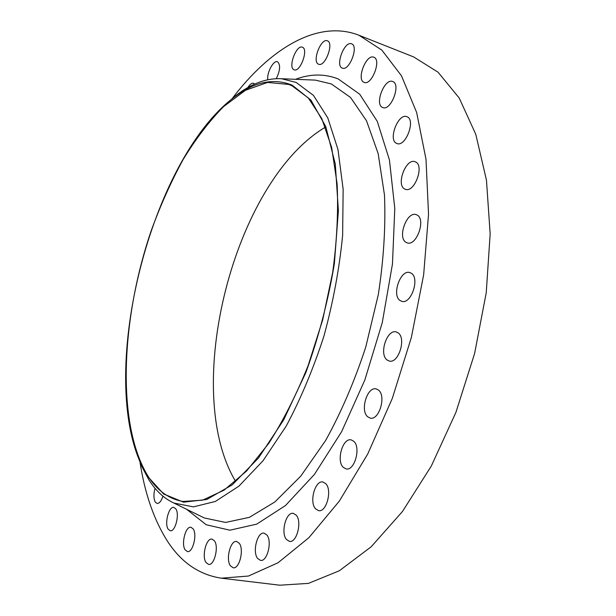 <?xml version="1.0" encoding="UTF-8"?>
<svg xmlns="http://www.w3.org/2000/svg" width="616" height="616" viewBox="0 0 616 616"><rect width="100%" height="100%" fill="white"/><g stroke="black" fill="none" stroke-linecap="round" stroke-linejoin="round"><path stroke-width="0.92" d="M411.226 273.211L409.863 272.588C400.477 269.177 391.43 295.287 400.123 300.554L401.717 301.309C411.095 304.743 420.15 278.093 411.226 273.211M417.063 215.03L416.177 214.645C406.853 210.98 397.143 237.738 406.06 242.365L407.168 242.866C416.478 246.562 426.226 219.273 417.063 215.03M415.507 161.908L415.022 161.708C405.952 157.912 395.78 185.016 404.72 188.996L405.413 189.289C414.452 193.131 424.693 165.511 415.507 161.908M407.053 116.763L406.86 116.686C398.205 112.874 387.818 139.994 396.581 143.374L396.966 143.528C405.59 147.393 416.054 119.781 407.053 116.763M392.692 81.535L392.692 81.535C384.538 77.816 374.205 104.612 382.621 107.484L382.798 107.554C390.914 111.334 401.339 84.069 392.692 81.535L392.692 81.535M373.712 57.188C366.073 53.885 356.179 79.88 364.079 82.344L364.141 82.375C371.648 85.978 381.828 59.613 373.804 57.219L373.712 57.188M351.482 43.798C344.39 40.779 334.95 65.889 342.304 68.099L342.334 68.106C349.28 71.487 359.036 46.046 351.59 43.836L351.482 43.798M327.319 40.802C320.759 37.922 311.773 62.131 318.588 64.21L318.634 64.226C325.079 67.375 334.303 42.835 327.389 40.825L327.319 40.802M302.371 47.209L302.371 47.209C296.319 44.36 287.757 67.675 294.055 69.747L294.163 69.785C300.185 72.696 308.824 49.018 302.371 47.209L302.371 47.209M276.315 78.64C280.203 70.424 280.634 64.819 277.6 61.816L277.508 61.785C273.581 59.867 266.751 72.534 267.767 79.726M254.631 84.099L253.584 83.283C251.821 82.844 249.911 84.269 247.855 87.549M155.024 488.265C153.492 494.078 153.576 498.675 155.263 502.055L157.111 503.457C159.39 503.488 161.323 501.054 162.932 496.157M175.822 508.885L173.828 507.407C168.83 506.106 164.264 523.646 168.153 529.175L170.232 530.753C175.244 532.07 179.81 514.198 175.822 508.885M193.155 528.89L190.937 527.265C185.616 525.941 180.981 543.974 185.131 549.834L187.449 551.574C192.785 552.914 197.413 534.526 193.155 528.89M214.445 540.848L212.004 539.1C206.291 537.722 201.54 556.363 206.029 562.539L208.578 564.41C214.306 565.804 219.042 546.785 214.445 540.848M239.27 543.304L236.629 541.479C230.461 540.009 225.518 559.367 230.415 565.819L233.179 567.775C239.378 569.253 244.29 549.487 239.27 543.304M266.89 535.004L264.095 533.163C257.411 531.562 252.198 551.743 257.573 558.396L260.506 560.383C267.221 561.992 272.403 541.379 266.89 535.004M296.211 515.161L293.347 513.367C286.094 511.58 280.503 532.678 286.425 539.447L289.451 541.387C296.735 543.181 302.287 521.613 296.211 515.161M325.764 483.66L322.953 481.997C315.107 479.964 309.016 502.063 315.546 508.816L318.549 510.633C326.411 512.674 332.463 490.082 325.764 483.66M353.823 441.341L351.197 439.886C342.789 437.537 336.067 460.699 343.22 467.298L346.053 468.907C354.477 471.255 361.161 447.586 353.823 441.341M398.105 332.863L396.25 331.955C387.017 328.882 378.755 354.115 387.048 359.96L389.127 361.007C398.367 364.095 406.622 338.323 398.105 332.863M378.517 390.113L376.222 388.919C367.329 386.209 359.867 410.433 367.629 416.732L370.147 418.072C379.048 420.79 386.478 396.034 378.517 390.113M235.605 481.442C180.788 389.92 233.649 181.474 325.448 127.127M147.84 475.898C116.162 423.977 120.99 318.649 151.459 229.999C160.661 204.859 171.225 181.358 183.152 159.498C195.734 138.908 209.186 121.298 223.493 106.684L245.468 90.282L267.56 82.436L288.712 84.431L292.007 85.778L308.254 97.89L321.768 118.534L331.654 147.47L337.114 183.838C338.4 211.327 336.937 240.81 332.717 272.295L322.722 319.735L308.092 365.719C296.342 394.848 283.237 420.713 268.792 443.312L246.5 471.109L224.085 490.143L202.618 500.161L182.96 501.47C168.715 498.945 157.003 490.421 147.84 475.898M292.223 85.193L310.949 100.131L325.779 126.626L335.304 164.079L338.392 210.734L334.373 263.656C328.159 300.893 318.672 337.145 305.921 372.411L283.691 419.858L258.474 458.042L232.224 484.869L206.753 499.491L183.537 502.179L163.617 493.978L147.655 476.399L140.564 463.063C98.36 368.33 150.889 161.176 233.133 98.006C253.73 81.905 273.427 77.631 292.223 85.193M226.842 103.188L235.736 95.672C251.205 83.622 266.466 77.978 281.504 78.733L296.088 82.405L313.459 95.388L327.774 117.864L337.984 149.526L343.15 189.328L342.627 235.42C339.385 268.499 333.194 301.925 324.055 335.689C313.398 368.668 300.777 398.791 286.209 426.08L263.047 460.737L238.993 486.086L215.407 501.439L193.424 506.876L173.905 503.056C164.133 498.506 155.825 490.806 148.964 479.956L141.742 466.351L137.507 455.501M232.286 98.429C268.807 50.412 314.545 20.913 355.224 33.903L358.966 35.251L381.828 50.081L401.501 75.837L416.655 112.505L426.002 159.244L428.536 214.252L423.654 274.813L411.365 337.46L392.315 398.398L367.752 453.961L339.316 501.124L308.824 537.753L278.032 562.77L248.456 576.045L221.29 578.185C197.813 574.535 179.071 560.922 165.073 537.337C152.884 516.685 144.529 491.668 140.024 462.285M358.966 35.251L413.736 56.965L438.061 72.211L459.205 98.021L475.783 134.303L486.463 180.195L490.167 233.903L486.232 292.785L474.605 353.499L455.894 412.42L431.3 466.058L402.456 511.511L371.194 546.769L339.331 570.77L308.439 583.383L279.795 585.2L221.29 578.185M201.47 516.562L204.35 517.971L225.571 522.437L249.395 517.34L274.882 501.948L300.785 476.122L325.618 440.517C341.179 412.373 354.562 381.219 365.765 347.039L378.301 294.656C383.714 259.436 385.77 226.218 384.469 195.002L378.178 153.638L366.505 120.759L350.504 97.428L331.331 83.953L315.377 80.118L312.173 79.988M295.549 79.302C310.341 73.743 324.563 73.62 338.215 78.94L359.705 94.209L377.3 121.398L389.451 160.029L394.794 208.501L392.461 263.979L382.274 322.591L364.857 379.949L341.603 431.739L314.437 474.405L285.47 505.559L256.718 524.131L229.884 530.199L206.214 524.74L186.525 509.24M281.504 78.733L312.135 79.988M173.905 503.056L201.432 516.539M140.564 463.063L141.742 466.351M233.133 98.006L235.736 95.672"/></g></svg>
